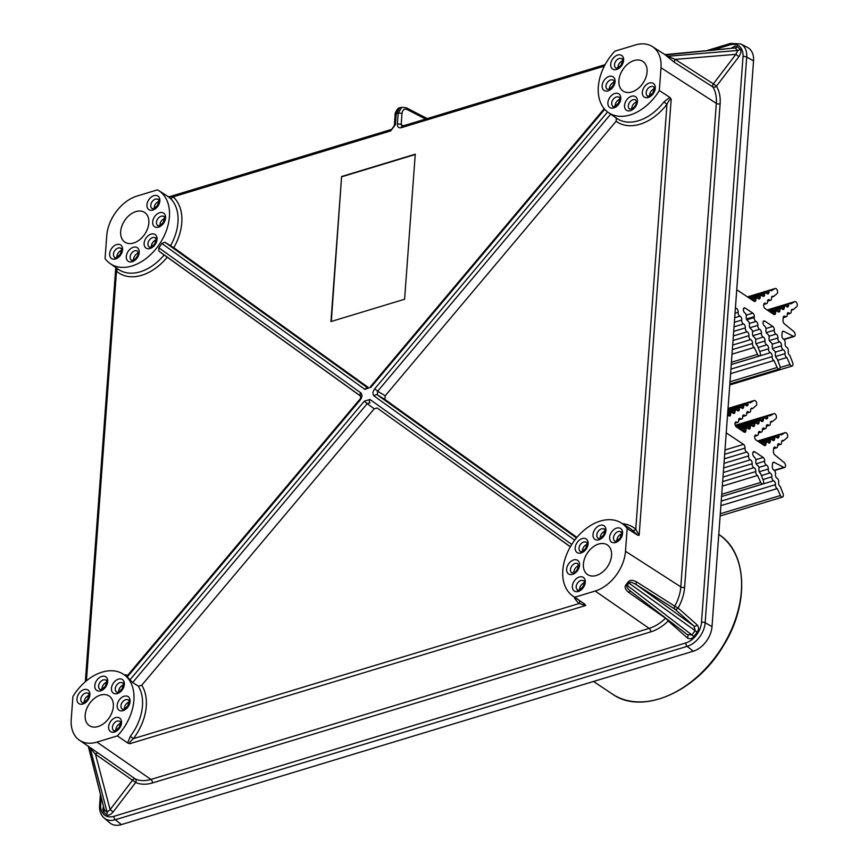 <?xml version="1.0" encoding="UTF-8"?>
<svg xmlns="http://www.w3.org/2000/svg" width="868" height="868" viewBox="0 0 868 868"><rect width="100%" height="100%" fill="white"/><g stroke="black" fill="none" stroke-linecap="round" stroke-linejoin="round"><path stroke-width="1.3" d="M637.644 535.165L632.457 530.326A2.745 1.996 -48.6 0 0 635.756 529.241L639.152 535.317L637.644 535.165L627.173 528.514A43.845 29.903 -56.4 0 0 621.347 523.003A43.845 29.903 -56.4 0 0 572.576 543.205A43.845 29.903 -56.4 0 0 572.793 596.001A43.845 29.903 -56.4 0 0 574.779 597.227L595.177 591.043A35.447 24.174 -56.4 0 0 625.502 551.278L680.816 586.876A36.998 25.237 123.6 0 1 674.751 606.168L678.103 608.023A2.745 1.996 -48.5 0 1 674.805 609.108L636.602 584.869C632.338 582.265 629.799 581.647 628.985 583.003A20.409 20.062 -31.3 0 1 627.152 585.412C626.056 586.54 627.445 588.678 631.318 591.802L687.51 634.779L631.318 591.802M636.57 581.875L674.751 606.168A2.745 1.834 -57.6 0 0 674.306 607.6A2.745 1.834 -57.6 0 0 674.805 609.108L693.901 626.012L636.602 584.869A2.745 1.834 -57.6 0 1 636.57 581.875C632.371 579.726 629.463 579.878 627.857 582.33A18.065 17.642 -34.5 0 1 626.154 584.576C624.222 586.757 625.036 589.35 628.584 592.356L665.539 618.244A2.745 0.597 -134.4 0 1 668.219 621L687.315 637.904C689.832 639.336 692.013 638.87 693.868 636.515L691.904 634.931A913.299 622.866 -56.4 0 0 695.225 630.569L693.901 626.012A2.745 1.996 -48.5 0 0 697.199 624.938L678.103 608.023A39.733 27.103 123.6 0 0 684.613 587.31L720.125 103.802A39.733 27.103 123.6 0 0 716.425 86.192L738.928 56.67L735.88 54.337L737.833 50.453A525.802 358.592 -56.4 0 0 735.001 47.946L666.114 54.89A20.875 9.168 -169.8 0 1 667.676 56.279L675.195 59.371L735.88 54.337L713.377 83.849L716.425 86.192A2.745 1.91 148.1 0 1 712.878 86.963A2.745 1.834 122.7 0 1 713.377 83.849L675.195 59.371A2.745 1.834 122.6 0 0 674.707 62.529L712.878 86.963A36.998 25.237 123.6 0 1 716.317 103.368L661.004 67.758A35.447 24.174 -56.4 0 0 652.28 46.525A35.447 24.174 -56.4 0 0 635.278 44.984L614.88 51.169A43.845 29.903 -56.4 0 0 608.294 112.482A43.845 29.903 -56.4 0 0 659.333 90.522L669.792 97.346L671.181 99.06C670.378 98.54 668.978 100.276 666.96 104.268L663.922 101.925L669.792 97.346M576.938 537.4L384.925 399.443L385.197 395.797L616.117 121.238L616.291 118.081M369.009 387.996L173.784 247.727A46.818 31.932 -56.4 0 0 173.133 196.862A2.745 1.996 -48.3 0 1 169.835 197.947L167.784 196.374M173.784 247.727L164.898 242.226L161.839 243.485A43.877 29.924 -56.4 0 1 158.877 247.781L360.697 392.781A2.745 2.007 125.7 0 0 360.741 396.101L360.155 400.083C362.303 397.045 362.488 394.614 360.697 392.781M132.663 682.508L138.305 686.187L141.744 685.232L374.238 408.828L367.207 403.653L370.039 402.785A2.745 2.007 -54.3 0 1 369.985 399.464L364.31 401.19L367.207 403.653L132.663 682.508L129.896 679.883A43.877 29.924 -56.4 0 0 127.238 676.997L127.422 676.845M117.354 735.912A43.845 29.903 -56.4 0 0 123.126 674.056A43.845 29.903 -56.4 0 0 72.901 696.559L71.23 719.322A35.447 24.174 -56.4 0 0 79.292 740.111A35.447 24.174 -56.4 0 0 96.956 742.097L117.354 735.912L127.639 742.965L130.298 736.357L133.346 738.679A46.818 31.932 -56.4 0 0 141.744 685.232M167.936 196.418L158.627 190.537A43.845 29.903 -56.4 0 0 157.444 189.853L137.057 196.038A35.447 24.174 -56.4 0 0 106.731 235.803L105.061 258.566A43.845 29.903 -56.4 0 0 110.073 263.536A43.845 29.903 -56.4 0 0 159.658 243.865A43.845 29.903 -56.4 0 0 158.627 190.537M158.877 247.781L158.822 251.026L164.139 254.942L360.806 396.275M572.793 596.001L584.923 604.323L585.64 605.506L579.119 603.531A2.745 1.996 131.7 0 0 579.574 600.743M574.779 597.227L584.923 604.323M330.947 321.572L404.596 299.243L415.251 154.189L341.601 176.519L330.947 321.572M374.238 408.828L377.07 407.96L570.341 546.829M341.601 176.519L331.305 321.464M415.219 154.515L341.927 176.736M576.482 537.943L377.374 394.886L377.645 391.24L374.748 388.777C372.6 391.804 372.415 394.235 374.206 396.068A2.745 2.007 -54.3 0 1 377.374 394.886L384.925 399.443M364.918 389.396L368.075 388.213A2.745 2.007 125.7 0 0 364.918 389.396L161.839 243.485M115.748 267.854L115.585 266.867M116.388 267.257C115.487 266.747 115.52 268.049 116.496 271.152A2.745 1.996 131.4 0 0 116.93 268.331M169.933 196.591L391.566 129.386A2.745 1.541 73.1 0 0 390.698 130.905L173.133 196.862C170.182 196.363 169.108 196.428 169.9 197.069L167.915 196.407M659.333 90.522L661.004 67.758M647.061 71.99A17.805 12.141 123.6 0 1 637.828 88.742A17.805 12.141 123.6 0 1 622.953 90.977A17.805 12.141 123.6 0 1 622.866 69.527A17.805 12.141 123.6 0 1 642.678 61.324A17.805 12.141 123.6 0 1 647.061 71.99M625.502 551.278L627.173 528.514M611.549 555.498A17.805 12.141 123.6 0 1 602.316 572.262A17.805 12.141 123.6 0 1 587.452 574.486A17.805 12.141 123.6 0 1 587.365 553.046A17.805 12.141 123.6 0 1 607.177 544.833A17.805 12.141 123.6 0 1 611.549 555.498M113.328 706.552A17.805 12.141 123.6 0 1 104.095 723.304A17.805 12.141 123.6 0 1 89.22 725.539A17.805 12.141 123.6 0 1 89.133 704.1A17.805 12.141 123.6 0 1 108.945 695.886A17.805 12.141 123.6 0 1 113.328 706.552M148.84 223.043A17.805 12.141 123.6 0 1 139.596 239.796A17.805 12.141 123.6 0 1 124.732 242.031A17.805 12.141 123.6 0 1 124.645 220.581A17.805 12.141 123.6 0 1 144.457 212.367A17.805 12.141 123.6 0 1 148.84 223.043M652.28 46.525L665.062 54.695A18.564 7.834 -168.1 0 1 666.515 55.986L674.707 62.529M666.515 55.986A2.745 2.094 135.7 0 0 667.676 56.279L737.833 50.453A2.745 1.996 -48 0 0 740.024 49.129A528.124 360.177 -56.4 0 0 737.182 46.622L734.86 46.134L731.746 47.903M665.062 54.695A2.745 1.888 127.9 0 0 666.114 54.89L664.313 54.12M738.928 56.67C741.153 53.067 741.522 50.561 740.024 49.129M693.868 636.515A915.631 624.461 -56.4 0 0 697.21 632.143C699 629.723 698.99 627.314 697.199 624.938M103.379 806.936L102.771 809.714L103.661 812.079A470 320.542 -56.4 0 0 106.504 814.596C108.099 815.909 110.312 815.03 113.155 811.971L110.106 809.638L95.48 754.259L90.207 748.205A21.016 6.901 63.2 0 1 88.644 746.827L88.069 745.905M425.645 119.057L407.179 109.552C404.249 108.402 402.513 109.813 401.971 113.762L401.179 124.591L402.22 126.164A2.745 1.541 73.1 0 0 401.341 127.672L604.323 66.131M403.229 125.86L401.179 124.591A2.745 1.28 -175.8 0 0 397.37 124.157C397.414 127.01 398.738 128.182 401.341 127.672M668.62 620.338A2.745 1.996 -48.5 0 1 668.219 621A39.733 27.103 123.6 0 1 650.631 631.904L152.399 782.958A39.733 27.103 123.6 0 1 135.658 782.459L95.48 754.259A2.745 1.834 -55.1 0 1 98.258 753.142L79.292 740.111M687.315 637.904A2.745 1.996 131.5 0 0 687.467 634.747M628.584 592.356A2.745 1.844 125.1 0 1 631.199 591.705L630.928 591.509M626.154 584.576L691.904 634.931L687.326 634.638M627.857 582.33L697.21 632.143M573.9 596.772A46.818 31.932 -56.4 0 0 579.119 603.531L133.346 738.679C130.135 741.554 128.931 743.236 129.755 743.724L127.639 742.965M595.177 591.043L649.166 628.389L150.945 779.442A36.998 25.237 123.6 0 1 135.343 778.987L98.258 753.142M88.59 746.621A2.745 1.866 -45.8 0 1 88.644 746.827L104.29 809.725A467.678 318.957 -56.4 0 0 107.122 812.231L110.106 809.638L132.609 780.126A2.745 1.834 -55.2 0 1 135.343 778.987A2.745 1.996 -65.8 0 1 135.658 782.459L113.155 811.971M89.773 747.457A2.745 2.105 -51.6 0 1 90.207 748.205L107.122 812.231A2.745 1.996 131 0 1 106.504 814.596M103.661 812.079A2.745 1.996 132 0 0 104.29 809.725L88.373 746.588M740.708 43.975L747.315 47.306A21.917 14.951 123.6 0 1 753.554 60.912L712.01 626.62A21.917 14.951 123.6 0 1 693.261 651.217L121.39 824.6A21.917 14.951 123.6 0 1 109.693 822.777L104.073 817.971A21.038 14.344 -56.4 0 0 115.303 819.728L687.163 646.345A21.038 14.344 -56.4 0 0 705.163 622.747L746.708 57.038A21.038 14.344 -56.4 0 0 740.708 43.975L730.606 43.4L707.778 50.322M391.566 129.386L394.322 125.665A2.745 1.28 4.2 0 1 395.385 124.753L396.177 113.936L399.627 107.903L401.721 107.263L398.162 113.328L397.37 124.157M737.182 46.622A2.745 1.996 -48.9 0 1 735.001 47.946L666.049 54.532M734.99 423.204L737.778 422.358A2.745 1.541 -106.9 0 0 738.657 420.362A2.745 1.541 -106.9 0 1 739.525 418.354A2.745 1.541 -106.9 0 1 740.654 418.669A2.745 1.541 73.1 0 0 741.771 418.984A2.745 1.541 73.1 0 0 742.65 416.987A2.745 1.541 -106.9 0 1 743.529 414.991A2.745 1.541 -106.9 0 1 744.646 415.305A2.745 1.541 73.1 0 0 745.764 415.609A2.745 1.541 73.1 0 0 746.643 413.613A2.745 1.541 -106.9 0 1 747.522 411.616A2.745 1.541 -106.9 0 1 748.639 411.931A2.745 1.541 73.1 0 0 749.757 412.246A2.745 1.541 73.1 0 0 750.636 410.238A2.745 1.541 -106.9 0 1 751.514 408.242A2.745 1.541 -106.9 0 1 752.632 408.557L756.191 405.551A2.745 1.541 73.1 0 0 756.44 402.351A2.745 1.541 73.1 0 0 754.281 400.484A2.745 1.541 73.1 0 0 754.086 400.571L750.212 402.828A2.745 1.541 73.1 0 0 748.921 402.361A2.745 1.541 73.1 0 0 748.042 404.097A2.745 1.541 -106.9 0 1 747.153 405.833A2.745 1.541 -106.9 0 1 745.862 405.367A2.745 1.541 73.1 0 0 744.57 404.9A2.745 1.541 73.1 0 0 743.692 406.636A2.745 1.541 -106.9 0 1 742.813 408.372A2.745 1.541 -106.9 0 1 741.522 407.906A2.745 1.541 73.1 0 0 740.23 407.439A2.745 1.541 73.1 0 0 739.341 409.175A2.745 1.541 -106.9 0 1 738.462 410.9A2.745 1.541 -106.9 0 1 737.171 410.445A2.745 1.541 73.1 0 0 735.88 409.978A2.745 1.541 73.1 0 0 735.001 411.714A2.745 1.541 -106.9 0 1 734.111 413.439A2.745 1.541 -106.9 0 1 732.82 412.973A2.745 1.541 73.1 0 0 731.529 412.517A2.745 1.541 73.1 0 0 730.65 414.242A2.745 1.541 -106.9 0 1 729.76 415.978A2.745 1.541 -106.9 0 1 728.469 415.512A2.745 1.541 73.1 0 0 727.547 415.023M750.755 409.121L752.632 408.557M737.778 422.358A2.745 1.541 -106.9 0 1 736.802 422.152A2.745 1.541 -106.9 0 0 735.836 421.956A2.745 1.541 -106.9 0 0 734.979 424.224A2.745 1.541 -106.9 0 0 736.455 426.991L744.082 432.069A2.745 1.541 -106.9 0 0 745.048 432.264A2.745 1.541 -106.9 0 0 745.927 430.756L745.992 429.877A2.745 1.541 73.1 0 1 746.871 428.152A2.745 1.541 73.1 0 1 748.162 428.608A2.745 1.541 -106.9 0 0 749.453 429.074A2.745 1.541 -106.9 0 0 750.332 427.338A2.745 1.541 73.1 0 1 751.221 425.613A2.745 1.541 73.1 0 1 752.513 426.069A2.745 1.541 -106.9 0 0 753.804 426.535A2.745 1.541 -106.9 0 0 754.683 424.81A2.745 1.541 73.1 0 1 755.572 423.074A2.745 1.541 73.1 0 1 756.863 423.541A2.745 1.541 -106.9 0 0 758.155 423.996A2.745 1.541 -106.9 0 0 759.033 422.271A2.745 1.541 73.1 0 1 759.912 420.535A2.745 1.541 73.1 0 1 761.203 421.002A2.745 1.541 -106.9 0 0 762.495 421.468A2.745 1.541 -106.9 0 0 763.384 419.732A2.745 1.541 73.1 0 1 764.263 417.996A2.745 1.541 73.1 0 1 765.554 418.463A2.745 1.541 -106.9 0 0 766.845 418.929A2.745 1.541 -106.9 0 0 767.724 417.193A2.745 1.541 73.1 0 1 768.614 415.457A2.745 1.541 73.1 0 1 769.905 415.924L773.779 413.667A2.745 1.541 73.1 0 1 773.963 413.58A2.745 1.541 73.1 0 1 776.133 415.446A2.745 1.541 73.1 0 1 775.884 418.647L772.325 421.653A2.745 1.541 -106.9 0 0 771.196 421.338A2.745 1.541 -106.9 0 0 770.328 423.334A2.745 1.541 73.1 0 1 769.449 425.342A2.745 1.541 73.1 0 1 768.332 425.027A2.745 1.541 -106.9 0 0 767.203 424.712A2.745 1.541 -106.9 0 0 766.335 426.709A2.745 1.541 73.1 0 1 765.457 428.705A2.745 1.541 73.1 0 1 764.328 428.401A2.745 1.541 -106.9 0 0 763.211 428.087A2.745 1.541 -106.9 0 0 762.332 430.083A2.745 1.541 73.1 0 1 761.464 432.08A2.745 1.541 73.1 0 1 760.335 431.765A2.745 1.541 -106.9 0 0 759.218 431.461A2.745 1.541 -106.9 0 0 758.339 433.457A2.745 1.541 -106.9 0 1 757.46 435.454A2.745 1.541 -106.9 0 1 756.484 435.248A2.745 1.541 -106.9 0 0 755.518 435.042A2.745 1.541 -106.9 0 0 754.672 437.32A2.745 1.541 -106.9 0 0 756.136 440.087L764.1 445.382A2.745 1.541 -106.9 0 0 765.066 445.588A2.745 1.541 -106.9 0 0 765.956 443.852A2.745 1.541 73.1 0 1 766.835 442.116A2.745 1.541 73.1 0 1 768.126 442.582A2.745 1.541 -106.9 0 0 769.417 443.049A2.745 1.541 -106.9 0 0 770.296 441.313A2.745 1.541 73.1 0 1 771.185 439.588A2.745 1.541 73.1 0 1 772.477 440.043A2.745 1.541 -106.9 0 0 773.768 440.51A2.745 1.541 -106.9 0 0 774.647 438.774A2.745 1.541 73.1 0 1 775.536 437.049A2.745 1.541 73.1 0 1 776.827 437.515A2.745 1.541 -106.9 0 0 778.119 437.971A2.745 1.541 -106.9 0 0 778.997 436.246A2.745 1.541 73.1 0 1 779.876 434.51A2.745 1.541 73.1 0 1 781.167 434.976L785.041 432.709A2.745 1.541 73.1 0 1 785.236 432.633A2.745 1.541 73.1 0 1 787.406 434.499A2.745 1.541 73.1 0 1 787.146 437.689L783.587 440.694A2.745 1.541 -106.9 0 0 782.469 440.391A2.745 1.541 -106.9 0 0 781.591 442.387A2.745 1.541 73.1 0 1 780.712 444.383A2.745 1.541 73.1 0 1 779.594 444.069A2.745 1.541 -106.9 0 0 778.477 443.754A2.745 1.541 -106.9 0 0 777.598 445.761A2.745 1.541 73.1 0 1 776.719 447.758A2.745 1.541 73.1 0 1 775.601 447.443A2.745 1.541 -106.9 0 0 774.473 447.139A2.745 1.541 -106.9 0 0 773.594 449.136L773.399 451.338A2.745 1.541 -106.9 0 0 774.723 454.843L784.195 462.568A2.745 1.541 73.1 0 1 785.518 465.335A2.745 1.541 73.1 0 1 784.65 467.483A2.745 1.541 73.1 0 1 783.837 467.375L774.169 462.373A2.745 1.541 -106.9 0 0 773.366 462.264A2.745 1.541 -106.9 0 0 772.487 463.87L772.346 466.116A2.745 1.541 -106.9 0 0 773.93 470.174A2.745 1.541 73.1 0 1 775.504 474.254A2.745 1.541 -106.9 0 0 777.077 478.311A2.745 1.541 73.1 0 1 778.661 482.38A2.745 1.541 -106.9 0 0 780.234 486.438L783.034 493.686A2.745 1.541 73.1 0 1 782.469 497.093A2.745 1.541 73.1 0 1 780.43 495.53L777.24 488.565L720.896 505.643M742.422 430.962L745.992 429.877M770.448 422.217L772.325 421.653M781.71 441.269L783.587 440.694M722.328 486.145L757.547 475.469L760.748 482.434A2.745 1.541 73.1 0 0 762.788 483.997A2.745 1.541 73.1 0 0 763.352 480.579L760.542 473.342A2.745 1.541 -106.9 0 1 758.968 469.284A2.745 1.541 73.1 0 0 757.395 465.215A2.745 1.541 -106.9 0 1 755.822 461.158A2.745 1.541 73.1 0 0 754.39 457.186A3.016 1.703 -106.9 0 1 752.773 454.138A3.016 1.703 -106.9 0 1 753.717 451.642A3.016 1.703 -106.9 0 1 754.78 451.859L763.211 457.469A2.745 1.541 -106.9 0 1 764.675 461.212A2.745 1.541 73.1 0 0 766.477 465.118A2.745 1.541 -106.9 0 1 768.267 469.024A2.745 1.541 73.1 0 0 770.057 472.93A2.745 1.541 -106.9 0 1 771.858 476.836A2.745 1.541 73.1 0 0 773.648 480.753A2.745 1.541 -106.9 0 1 775.439 484.659A2.745 1.541 73.1 0 0 777.24 488.565M726.245 432.882L743.518 444.373A2.745 1.541 -106.9 0 1 744.994 448.116A2.745 1.541 73.1 0 0 746.784 452.022A2.745 1.541 -106.9 0 1 748.574 455.928A2.745 1.541 73.1 0 0 750.375 459.834A2.745 1.541 -106.9 0 1 752.165 463.74A2.745 1.541 73.1 0 0 753.956 467.657A2.745 1.541 -106.9 0 1 755.757 471.563A2.745 1.541 73.1 0 0 757.547 475.469M732.017 354.166L754.281 347.417A2.745 1.541 -106.9 0 1 752.491 343.511A2.745 1.541 73.1 0 0 750.701 339.605A2.745 1.541 -106.9 0 1 748.9 335.688A2.745 1.541 73.1 0 0 747.109 331.782A2.745 1.541 -106.9 0 1 745.319 327.876A2.745 1.541 73.1 0 0 743.518 323.97A2.745 1.541 -106.9 0 1 741.728 320.064A2.745 1.541 73.1 0 0 739.937 316.147A2.745 1.541 -106.9 0 1 738.136 312.241A2.745 1.541 73.1 0 0 736.346 308.335A2.745 1.541 -106.9 0 1 735.435 307.619M730.585 373.663L773.974 360.513A2.745 1.541 -106.9 0 1 772.173 356.607A2.745 1.541 73.1 0 0 770.383 352.701A2.745 1.541 -106.9 0 1 768.592 348.784A2.745 1.541 73.1 0 0 766.791 344.878A2.745 1.541 -106.9 0 1 765.001 340.972A2.745 1.541 73.1 0 0 763.211 337.066A2.745 1.541 -106.9 0 1 761.41 333.16A2.745 1.541 73.1 0 0 759.619 329.254A2.745 1.541 -106.9 0 1 757.829 325.337A2.745 1.541 73.1 0 0 756.028 321.431A2.745 1.541 -106.9 0 1 754.238 317.525L754.303 316.646A2.745 1.541 73.1 0 0 752.816 313.12L745.189 308.053A2.745 1.541 73.1 0 0 744.212 307.847A2.745 1.541 73.1 0 0 743.366 310.115A2.745 1.541 73.1 0 0 744.82 312.871A2.745 1.541 73.1 0 1 746.252 316.853A2.745 1.541 73.1 0 0 747.825 320.921A2.745 1.541 -106.9 0 1 749.399 324.979A2.745 1.541 73.1 0 0 750.983 329.037A2.745 1.541 -106.9 0 1 752.556 333.106A2.745 1.541 73.1 0 0 754.129 337.164A2.745 1.541 -106.9 0 1 755.702 341.233A2.745 1.541 73.1 0 0 757.276 345.29L760.086 352.527A2.745 1.541 -106.9 0 1 759.522 355.945A2.745 1.541 -106.9 0 1 757.482 354.383L754.281 347.417M746.773 319.793L754.238 317.525M777.706 360.307L786.853 357.529A2.745 1.541 -106.9 0 1 785.063 353.623A2.745 1.541 73.1 0 0 783.272 349.717A2.745 1.541 -106.9 0 1 781.471 345.811A2.745 1.541 73.1 0 0 779.681 341.905A2.745 1.541 -106.9 0 1 777.891 337.988A2.745 1.541 73.1 0 0 776.09 334.082A2.745 1.541 -106.9 0 1 774.299 330.176A2.745 1.541 73.1 0 0 772.835 326.433L764.871 321.138A2.745 1.541 73.1 0 0 763.894 320.932A2.745 1.541 73.1 0 0 763.048 323.211A2.745 1.541 73.1 0 0 764.513 325.977A2.745 1.541 73.1 0 1 765.945 329.949A2.745 1.541 73.1 0 0 767.518 334.017A2.745 1.541 -106.9 0 1 769.091 338.075A2.745 1.541 73.1 0 0 770.665 342.133A2.745 1.541 -106.9 0 1 772.238 346.202A2.745 1.541 73.1 0 0 773.822 350.26A2.745 1.541 -106.9 0 1 775.395 354.328A2.745 1.541 73.1 0 0 776.968 358.386L779.779 365.634A2.745 1.541 -106.9 0 1 779.214 369.041A2.745 1.541 -106.9 0 1 777.164 367.479L773.974 360.513M783.337 316.994L785.225 316.419A2.745 1.541 73.1 0 0 784.097 316.104A2.745 1.541 73.1 0 0 783.218 318.1L783.023 320.314A2.745 1.541 73.1 0 0 784.346 323.807L793.819 331.533A2.745 1.541 -106.9 0 1 795.142 334.31A2.745 1.541 -106.9 0 1 794.274 336.448A2.745 1.541 -106.9 0 1 793.46 336.339L783.793 331.337A2.745 1.541 73.1 0 0 782.99 331.229A2.745 1.541 73.1 0 0 782.111 332.835L781.97 335.081A2.745 1.541 73.1 0 0 783.554 339.149A2.745 1.541 -106.9 0 1 785.128 343.218A2.745 1.541 73.1 0 0 786.701 347.287A2.745 1.541 -106.9 0 1 788.274 351.345A2.745 1.541 73.1 0 0 789.858 355.413L792.658 362.65A2.745 1.541 -106.9 0 1 792.093 366.068A2.745 1.541 -106.9 0 1 790.054 364.495L786.853 357.529M791.334 310.234L793.211 309.67A2.745 1.541 73.1 0 0 792.093 309.355A2.745 1.541 73.1 0 0 791.215 311.352A2.745 1.541 -106.9 0 1 790.336 313.348A2.745 1.541 -106.9 0 1 789.218 313.044A2.745 1.541 73.1 0 0 788.101 312.73A2.745 1.541 73.1 0 0 787.222 314.726A2.745 1.541 -106.9 0 1 786.343 316.722A2.745 1.541 -106.9 0 1 785.225 316.408M771.641 297.138L773.529 296.574A2.745 1.541 73.1 0 0 772.401 296.259A2.745 1.541 73.1 0 0 771.533 298.256A2.745 1.541 -106.9 0 1 770.654 300.252A2.745 1.541 -106.9 0 1 769.525 299.937A2.745 1.541 73.1 0 0 768.408 299.634A2.745 1.541 73.1 0 0 767.529 301.63A2.745 1.541 -106.9 0 1 766.661 303.626A2.745 1.541 -106.9 0 1 765.685 303.42A3.016 1.703 73.1 0 0 764.61 303.203A3.016 1.703 73.1 0 0 763.677 305.699A3.016 1.703 73.1 0 0 765.294 308.748L773.724 314.346A2.745 1.541 73.1 0 0 774.69 314.552A2.745 1.541 73.1 0 0 775.58 312.816A2.745 1.541 -106.9 0 1 776.459 311.091A2.745 1.541 -106.9 0 1 777.75 311.547A2.745 1.541 73.1 0 0 779.041 312.013A2.745 1.541 73.1 0 0 779.92 310.288A2.745 1.541 -106.9 0 1 780.809 308.552A2.745 1.541 -106.9 0 1 782.101 309.019A2.745 1.541 73.1 0 0 783.392 309.475A2.745 1.541 73.1 0 0 784.271 307.749A2.745 1.541 -106.9 0 1 785.149 306.013A2.745 1.541 -106.9 0 1 786.441 306.48A2.745 1.541 73.1 0 0 787.732 306.946A2.745 1.541 73.1 0 0 788.621 305.211A2.745 1.541 -106.9 0 1 789.5 303.474A2.745 1.541 -106.9 0 1 790.791 303.941L794.665 301.684A2.745 1.541 -106.9 0 1 794.86 301.597A2.745 1.541 -106.9 0 1 797.019 303.464A2.745 1.541 -106.9 0 1 796.77 306.664L793.211 309.67M736.748 289.76L754.032 301.25A2.745 1.541 73.1 0 0 755.008 301.456A2.745 1.541 73.1 0 0 755.887 299.72A2.745 1.541 -106.9 0 1 756.766 297.995A2.745 1.541 -106.9 0 1 758.057 298.451A2.745 1.541 73.1 0 0 759.348 298.918A2.745 1.541 73.1 0 0 760.238 297.192A2.745 1.541 -106.9 0 1 761.117 295.456A2.745 1.541 -106.9 0 1 762.408 295.923A2.745 1.541 73.1 0 0 763.699 296.379A2.745 1.541 73.1 0 0 764.578 294.653A2.745 1.541 -106.9 0 1 765.467 292.917A2.745 1.541 -106.9 0 1 766.759 293.384A2.745 1.541 73.1 0 0 768.05 293.851A2.745 1.541 73.1 0 0 768.929 292.115A2.745 1.541 -106.9 0 1 769.818 290.379A2.745 1.541 -106.9 0 1 771.11 290.845L774.983 288.588A2.745 1.541 -106.9 0 1 775.167 288.501A2.745 1.541 -106.9 0 1 777.337 290.368A2.745 1.541 -106.9 0 1 777.088 293.568L773.529 296.574M116.746 684.993A5.436 3.711 123.6 0 1 122.594 682.964C123.788 682.302 123.549 684.364 121.867 689.127C118.753 691.991 116.996 692.946 116.572 692.013A5.436 3.711 123.6 0 1 116.214 685.774A5.436 3.711 123.6 0 1 116.746 684.993M112.905 683.832A8.17 5.577 123.6 0 1 123.972 681.543A8.17 5.577 123.6 0 1 116.811 693.716A8.17 5.577 123.6 0 1 112.905 683.832M125.61 699.727A5.436 3.711 123.6 0 1 128.323 700.031C129.516 699.38 129.267 701.431 127.596 706.194C124.482 709.058 122.713 710.013 122.301 709.08A5.436 3.711 123.6 0 1 121.184 704.599A5.436 3.711 123.6 0 1 124.862 700.031A5.436 3.711 123.6 0 1 125.61 699.727M123.017 696.678A8.17 5.577 123.6 0 1 129.516 704.056A8.17 5.577 123.6 0 1 118.33 709.568A8.17 5.577 123.6 0 1 123.017 696.678M119.773 721.427C120.793 721.449 120.587 723.456 119.155 727.427C115.401 730.813 113.6 731.832 113.751 730.476A5.436 3.711 123.6 0 1 113.48 724.086A5.436 3.711 123.6 0 1 119.458 721.243A5.436 3.711 123.6 0 1 119.773 721.427A5.436 3.711 123.6 0 1 120.001 721.612M119.209 717.803A8.17 5.577 123.6 0 1 117.321 730.53A8.17 5.577 123.6 0 1 108.684 726.158A8.17 5.577 123.6 0 1 119.209 717.803M81.787 702.212A5.436 3.711 123.6 0 1 82.156 695.604A5.436 3.711 123.6 0 1 88.135 693.413C89.317 692.762 89.078 694.812 87.408 699.575C84.315 702.407 82.579 703.395 82.2 702.516L82.113 702.462A5.436 3.711 123.6 0 1 81.787 702.212M79.292 703.85A8.17 5.577 123.6 0 1 81.18 691.112A8.17 5.577 123.6 0 1 89.827 695.485A8.17 5.577 123.6 0 1 79.292 703.85M98.594 686.013A5.436 3.711 123.6 0 1 101.415 680.903A5.436 3.711 123.6 0 1 105.95 680.23C107.144 679.568 106.894 681.619 105.223 686.393C102.109 689.246 100.352 690.212 99.928 689.268A5.436 3.711 123.6 0 1 98.594 686.827A5.436 3.711 123.6 0 1 98.594 686.013M94.796 686.805A8.17 5.577 123.6 0 1 103.954 676.183A8.17 5.577 123.6 0 1 104.995 687.89A8.17 5.577 123.6 0 1 94.796 686.805M120.88 254.649A8.17 5.577 123.6 0 1 109.921 256.288A8.17 5.577 123.6 0 1 117.527 244.353A8.17 5.577 123.6 0 1 120.88 254.649M114.793 257.416A5.436 3.711 123.6 0 1 114.663 250.798A5.436 3.711 123.6 0 1 120.815 248.367C121.932 247.803 121.748 249.778 120.24 254.291C116.453 257.753 114.63 258.794 114.793 257.416M148.634 199.965A8.17 5.577 123.6 0 1 159.593 198.327A8.17 5.577 123.6 0 1 151.987 210.262A8.17 5.577 123.6 0 1 148.634 199.965M151.867 202.027A5.436 3.711 123.6 0 1 152.258 201.474A5.436 3.711 123.6 0 1 158.095 199.456C159.289 198.794 159.05 200.844 157.379 205.618C154.265 208.472 152.497 209.438 152.084 208.504A5.436 3.711 123.6 0 1 151.867 202.027M158.855 213.007A8.17 5.577 123.6 0 1 164.866 220.928A8.17 5.577 123.6 0 1 153.647 225.832A8.17 5.577 123.6 0 1 158.855 213.007M160.591 216.414A5.436 3.711 123.6 0 1 161.123 216.219A5.436 3.711 123.6 0 1 163.824 216.523C165.018 215.861 164.779 217.911 163.097 222.685C159.994 225.539 158.226 226.505 157.813 225.571A5.436 3.711 123.6 0 1 156.728 220.96A5.436 3.711 123.6 0 1 160.591 216.414M154.971 234.425A8.17 5.577 123.6 0 1 152.508 247.261A8.17 5.577 123.6 0 1 144.251 242.259A8.17 5.577 123.6 0 1 154.971 234.425M155.274 237.919C156.468 237.257 156.229 239.308 154.547 244.082C151.444 246.935 149.676 247.901 149.263 246.968A5.436 3.711 123.6 0 1 149.068 240.458A5.436 3.711 123.6 0 1 155.133 237.821A5.436 3.711 123.6 0 1 155.274 237.919A5.436 3.711 123.6 0 1 155.502 238.092M139.238 251.677A8.17 5.577 123.6 0 1 129.755 261.908A8.17 5.577 123.6 0 1 129.289 249.93A8.17 5.577 123.6 0 1 139.238 251.677M131.437 260.15A5.436 3.711 123.6 0 1 131.318 253.543A5.436 3.711 123.6 0 1 137.459 251.112L138.164 252.892C138.544 254.15 137.578 256.168 135.267 258.935C132.5 260.498 131.22 260.899 131.437 260.15M611.354 532.42A8.17 5.577 123.6 0 1 622.302 530.793A8.17 5.577 123.6 0 1 614.696 542.728A8.17 5.577 123.6 0 1 611.354 532.42M614.587 534.482A5.436 3.711 123.6 0 1 614.967 533.939A5.436 3.711 123.6 0 1 620.815 531.91C622.009 531.259 621.77 533.31 620.088 538.073C616.974 540.938 615.217 541.892 614.794 540.959A5.436 3.711 123.6 0 1 614.587 534.482M583.6 587.115A8.17 5.577 123.6 0 1 572.641 588.754A8.17 5.577 123.6 0 1 580.247 576.819A8.17 5.577 123.6 0 1 583.6 587.115M577.513 589.871A5.436 3.711 123.6 0 1 577.383 583.263A5.436 3.711 123.6 0 1 583.524 580.822C584.652 580.258 584.457 582.233 582.96 586.757C579.162 590.207 577.35 591.249 577.513 589.871M573.368 574.073A8.17 5.577 123.6 0 1 567.357 566.153A8.17 5.577 123.6 0 1 578.576 561.249A8.17 5.577 123.6 0 1 573.368 574.073M571.784 572.804A5.436 3.711 123.6 0 1 571.654 566.196A5.436 3.711 123.6 0 1 577.806 563.755L578.479 566.305C577.155 570.309 575.647 572.424 573.943 572.674L571.784 572.804M577.263 552.656A8.17 5.577 123.6 0 1 579.715 539.82A8.17 5.577 123.6 0 1 587.983 544.822A8.17 5.577 123.6 0 1 577.263 552.656M580.377 551.43A5.436 3.711 123.6 0 1 580.334 551.408A5.436 3.711 123.6 0 1 580.008 551.158A5.436 3.711 123.6 0 1 580.377 544.551A5.436 3.711 123.6 0 1 586.356 542.359C587.549 541.708 587.3 543.759 585.629 548.522C582.547 551.375 580.79 552.341 580.356 551.419L580.334 551.408M592.996 535.404A8.17 5.577 123.6 0 1 602.479 525.173A8.17 5.577 123.6 0 1 602.945 537.151A8.17 5.577 123.6 0 1 592.996 535.404M596.804 535.545A5.436 3.711 123.6 0 1 596.815 534.97A5.436 3.711 123.6 0 1 599.636 529.849A5.436 3.711 123.6 0 1 604.171 529.176C605.365 528.514 605.115 530.565 603.444 535.339C600.33 538.193 598.573 539.158 598.15 538.214A5.436 3.711 123.6 0 1 596.804 535.545M613.014 106.363A5.436 3.711 123.6 0 1 612.895 99.755A5.436 3.711 123.6 0 1 619.036 97.314C620.088 96.858 619.947 98.746 618.634 102.966C614.663 106.731 612.786 107.86 613.014 106.363M619.329 103.238A8.17 5.577 123.6 0 1 608.262 105.538A8.17 5.577 123.6 0 1 615.423 93.353A8.17 5.577 123.6 0 1 619.329 103.238M607.296 89.295A5.436 3.711 123.6 0 1 607.166 82.688A5.436 3.711 123.6 0 1 613.307 80.247C613.47 79.4 616.313 83.599 609.672 89.057L607.296 89.295M609.217 90.402A8.17 5.577 123.6 0 1 602.717 83.024A8.17 5.577 123.6 0 1 613.904 77.512A8.17 5.577 123.6 0 1 609.217 90.402M615.51 67.65A5.436 3.711 123.6 0 1 615.889 61.042A5.436 3.711 123.6 0 1 621.857 58.85C623.05 58.189 622.812 60.239 621.13 65.013C618.049 67.845 616.313 68.822 615.933 67.943L615.846 67.899A5.436 3.711 123.6 0 1 615.51 67.65M613.025 69.277A8.17 5.577 123.6 0 1 614.913 56.539A8.17 5.577 123.6 0 1 623.55 60.923A8.17 5.577 123.6 0 1 613.025 69.277M653.495 86.865C654.526 86.887 654.32 88.883 652.888 92.854C649.134 96.25 647.333 97.27 647.485 95.914A5.436 3.711 123.6 0 1 647.213 89.523A5.436 3.711 123.6 0 1 653.192 86.681A5.436 3.711 123.6 0 1 653.495 86.865A5.436 3.711 123.6 0 1 653.723 87.039M652.942 83.23A8.17 5.577 123.6 0 1 651.054 95.968A8.17 5.577 123.6 0 1 642.407 91.585A8.17 5.577 123.6 0 1 652.942 83.23M629.669 109.097A5.436 3.711 123.6 0 1 629.539 102.489A5.436 3.711 123.6 0 1 635.68 100.059L636.374 101.621C636.776 103.889 635.409 106.265 632.273 108.75L629.669 109.097M637.438 100.265A8.17 5.577 123.6 0 1 628.28 110.898A8.17 5.577 123.6 0 1 627.239 99.191A8.17 5.577 123.6 0 1 637.438 100.265M616.117 121.238A46.818 31.932 -56.4 0 0 666.96 104.268L635.756 529.241A46.818 31.932 -56.4 0 0 622.486 523.719M663.922 101.925A44.084 30.065 123.6 0 1 616.53 118.254A44.084 30.065 123.6 0 1 616.193 118.005M169.835 197.947A44.084 30.065 123.6 0 1 170.562 245.622M127.683 675.304A46.818 31.932 -56.4 0 0 124.265 674.772M138.305 686.187A44.084 30.065 123.6 0 1 130.298 736.357M164.139 254.942A44.084 30.065 123.6 0 1 118.308 269.308L110.073 263.536M621.347 523.003L629.853 528.373A44.084 30.065 123.6 0 1 632.457 530.326M390.698 130.905L395.385 124.753M394.322 125.665L395.114 114.847A2.745 1.28 4.2 0 1 396.177 113.936L398.162 113.328A2.745 1.28 -175.8 0 1 401.971 113.762M86.409 680.827L116.496 271.152A46.818 31.932 -56.4 0 0 167.242 257.199M385.197 395.797L377.645 391.24L610.681 114.175M377.07 407.96L570.395 546.742M369.985 399.464L571.773 544.453M604.725 109.303L370.593 387.671M360.155 400.083L127.238 676.997M129.896 679.883L364.31 401.19M574.746 540.156L374.206 396.068M374.748 388.777L607.578 111.95M368.14 388.256L164.898 242.226M158.822 251.026L360.762 396.123M684.613 587.31A2.745 1.28 -175.8 0 1 680.816 586.876L716.317 103.368A2.745 1.28 -175.8 0 0 720.125 103.802M101.144 797.963L100.666 804.538A18.304 12.488 -56.4 0 0 113.947 816.311L685.818 642.928A18.304 12.488 -56.4 0 0 701.485 622.389L743.019 56.68A18.304 12.488 -56.4 0 0 729.738 44.908L713.941 49.704M729.738 44.908A2.745 1.541 -106.9 0 1 730.606 43.4M639.152 535.317L671.181 99.06M665.691 618.103A2.745 1.844 125.1 0 0 665.539 618.244A36.998 25.237 123.6 0 1 649.166 628.389A2.745 1.541 -106.9 0 1 650.631 631.904M96.956 742.097L150.945 779.442A2.745 1.541 -106.9 0 1 152.399 782.958M129.755 743.724L585.64 605.506M100.666 804.538A2.745 1.28 -175.8 0 0 99.603 805.45C99.256 810.788 100.753 814.965 104.073 817.971M113.947 816.311A2.745 1.541 73.1 0 0 115.303 819.728L121.39 824.6M685.818 642.928A2.745 1.541 73.1 0 0 687.163 646.345L693.261 651.217M701.485 622.389A2.745 1.28 4.2 0 1 705.163 622.747L712.01 626.62M743.019 56.68A2.745 1.28 4.2 0 1 746.708 57.038L753.554 60.912M407.179 109.552A2.745 1.942 -62.7 0 0 406.311 107.795M631.817 108.977A5.338 3.635 123.6 0 1 636.396 102.088M649.633 95.784A5.338 3.635 123.6 0 1 654.212 88.894M617.994 67.769A5.338 3.635 123.6 0 1 622.573 60.879M609.445 89.165A5.338 3.635 123.6 0 1 614.023 82.276M615.162 106.232A5.338 3.635 123.6 0 1 619.752 99.343M600.298 538.095A5.338 3.635 123.6 0 1 600.287 537.205A5.338 3.635 123.6 0 1 604.877 531.205M582.482 551.278A5.338 3.635 123.6 0 1 582.471 550.388A5.338 3.635 123.6 0 1 587.061 544.399M573.932 572.674A5.338 3.635 123.6 0 1 573.922 571.784A5.338 3.635 123.6 0 1 578.511 565.795M579.661 589.741A5.338 3.635 123.6 0 1 579.65 588.851A5.338 3.635 123.6 0 1 584.24 582.862M616.953 540.829A5.338 3.635 123.6 0 1 616.931 539.939A5.338 3.635 123.6 0 1 618.417 536.24A5.338 3.635 123.6 0 1 621.531 533.95M133.585 260.02A5.338 3.635 123.6 0 1 133.574 259.131A5.338 3.635 123.6 0 1 138.175 253.141M151.412 246.838A5.338 3.635 123.6 0 1 151.39 245.948A5.338 3.635 123.6 0 1 155.99 239.948M159.962 225.441A5.338 3.635 123.6 0 1 159.94 224.552A5.338 3.635 123.6 0 1 164.508 218.562A5.338 3.635 123.6 0 1 164.54 218.552M154.233 208.374A5.338 3.635 123.6 0 1 154.222 207.485A5.338 3.635 123.6 0 1 155.697 203.774A5.338 3.635 123.6 0 1 158.811 201.484M116.941 257.286A5.338 3.635 123.6 0 1 116.93 256.396A5.338 3.635 123.6 0 1 121.52 250.396M102.077 689.149A5.338 3.635 123.6 0 1 102.066 688.248A5.338 3.635 123.6 0 1 106.655 682.259M84.261 702.331A5.338 3.635 123.6 0 1 88.84 695.452M115.9 730.346A5.338 3.635 123.6 0 1 120.478 723.467M128.996 702.071A5.338 3.635 123.6 0 1 129.028 702.071A5.338 3.635 123.6 0 0 124.45 708.95M118.721 691.883A5.338 3.635 123.6 0 1 120.196 687.293A5.338 3.635 123.6 0 1 123.31 685.004M593.484 681.467L612.428 694.075A95.903 65.404 -56.4 0 0 719.941 650.544A95.903 65.404 -56.4 0 0 718.78 534.46M727.851 415.099L730.65 414.242M732.201 412.56L735.001 411.714M736.541 410.021L739.341 409.175M740.892 407.483L743.692 406.636M745.243 404.944L748.042 404.097M754.281 400.484L728.035 408.437L754.086 400.571M746.762 412.495L748.639 411.931M742.769 415.87L744.646 415.305M738.766 419.244L740.654 418.669M735.142 422.651L736.802 422.152M747.543 428.195L750.332 427.338M751.883 425.656L754.683 424.81M756.234 423.117L759.033 422.271M760.585 420.579L763.384 419.732M764.936 418.04L767.724 417.193M773.963 413.58L735.25 425.32L773.779 413.667M766.444 425.591L768.332 425.027M762.451 428.966L764.328 428.401M758.458 432.34L760.335 431.765M754.824 435.758L756.484 435.248M763.102 444.72L765.956 443.852M767.507 442.159L770.296 441.313M771.847 439.631L774.647 438.774M776.198 437.092L778.997 436.246M757.569 441.042L785.041 432.709M777.717 444.644L779.594 444.069M773.713 448.018L775.601 447.443M720.299 513.758L780.43 495.53M721.232 501.096L775.439 484.659M721.568 496.539L773.648 480.753M762.95 479.537L771.858 476.836M761.399 475.555L770.057 472.93M759.261 471.758L768.267 469.024M758.882 467.418L766.477 465.118M756.18 463.783L764.675 461.212M721.731 494.261L760.748 482.434M722.664 481.588L755.757 471.563M723.001 477.042L753.956 467.657M723.337 472.485L752.165 463.74M723.662 467.928L750.375 459.834M723.999 463.382L748.574 455.928M724.335 458.825L746.784 452.022M724.671 454.268L744.994 448.116M735.359 308.628L736.346 308.335M735.033 313.185L738.136 312.241M734.697 317.742L739.937 316.147M734.361 322.288L741.728 320.064M734.024 326.845L743.518 323.97M733.688 331.402L745.319 327.876M733.362 335.949L747.109 331.782M733.026 340.506L748.9 335.688M732.69 345.063L750.701 339.605M732.353 349.609L752.491 343.511M731.42 362.281L757.482 354.383M749.399 323.449L756.028 321.431M749.843 327.757L757.829 325.337M752.513 331.402L759.619 329.254M752.914 335.732L761.41 333.16M755.616 339.366L763.211 337.066M755.995 343.706L765.001 340.972M758.133 347.504L766.791 344.878M759.684 351.486L768.592 348.784M731.257 364.56L770.383 352.701M730.921 369.117L772.173 356.607M729.988 381.779L777.164 367.479M769.015 336.231L776.09 334.082M766.314 332.596L774.299 330.176M769.395 340.571L777.891 337.988M772.119 344.195L779.681 341.905M772.477 348.535L781.471 345.811M775.211 352.158L783.272 349.717M775.569 356.498L785.063 353.623M780.082 367.522L790.054 364.495M787.341 313.608L789.218 313.044M767.193 310.006L794.665 301.684M785.822 306.057L788.621 305.211M781.471 308.596L784.271 307.749M777.12 311.135L779.92 310.288M772.726 313.684L775.58 312.816M767.648 300.512L769.525 299.937M747.511 296.91L774.983 288.588M766.129 292.961L768.929 292.115M761.789 295.5L764.578 294.653M757.438 298.039L760.238 297.192M753.033 300.588L755.887 299.72M763.851 303.984L765.685 303.42M783.761 339.29L793.46 336.339M782.372 331.771L783.793 331.337M765.956 328.527L772.835 326.433M763.2 321.648L764.871 321.138M746.437 319.033L754.303 316.646M746.198 315.127L752.816 313.12M743.518 308.552L745.189 308.053M724.986 449.993L743.518 444.373M752.947 452.423L754.78 451.859M755.822 459.704L763.211 457.469M772.748 462.796L774.169 462.373M774.137 470.315L783.837 467.375M743.301 431.548L745.927 430.756M123.126 674.056L126.793 676.367M608.294 112.482L616.53 118.254M604.226 108.728L370.169 387.019M359.732 399.421L126.739 676.432M115.748 267.865L85.346 681.716M402.22 126.164L605.105 64.655M89.621 747.326L90.456 747.923M100.373 794.86L99.603 805.45M427.24 118.58L406.289 107.784L401.689 107.274M395.114 114.847C394.289 114.511 397.663 107.176 399.638 107.892M612.428 694.075C642.19 715.59 696.396 691.883 723.196 646.085C749.496 604.54 747.565 552.265 718.65 534.373M727.644 413.689L731.529 412.517M727.742 412.441L735.88 409.978M727.829 411.193L740.23 407.439M727.926 409.946L744.57 404.9M728.013 408.698L748.921 402.361M746.643 413.19L749.757 412.246M742.65 416.564L745.764 415.609M738.646 419.928L741.771 418.984M740.903 429.953L746.871 428.152M739.644 429.118L751.221 425.613M738.386 428.282L755.572 423.074M737.127 427.447L759.912 420.535M735.977 426.568L764.263 417.996M735.348 425.548L768.614 415.457M766.325 426.286L769.449 425.342M762.332 429.66L765.457 428.705M758.339 433.024L761.464 432.08M754.672 436.3L757.46 435.454M761.583 443.711L766.835 442.116M760.325 442.875L771.185 439.588M759.066 442.04L775.536 437.049M757.807 441.204L779.876 434.51M757.547 441.02L785.236 432.633M777.598 445.327L780.712 444.383M773.594 448.702L776.719 447.758M720.136 515.993L782.469 497.093M721.568 496.496L762.788 483.997M759.522 355.945L731.257 364.517M779.214 369.041L729.825 384.014M792.093 366.068L729.76 384.969M786.343 316.722L783.218 317.677M790.336 313.348L787.222 314.303M794.86 301.597L767.171 309.995M789.5 303.474L767.431 310.169M785.149 306.013L768.69 311.004M780.809 308.552L769.949 311.84M776.459 311.091L771.207 312.675M770.654 300.252L767.529 301.207M775.167 288.501L747.478 296.899M769.818 290.379L747.749 297.073M765.467 292.917L749.008 297.908M761.117 295.456L750.267 298.744M756.766 297.995L751.525 299.579M766.661 303.626L763.699 304.527M794.274 336.448L784.064 339.551M774.44 470.575L784.65 467.483"/></g></svg>

